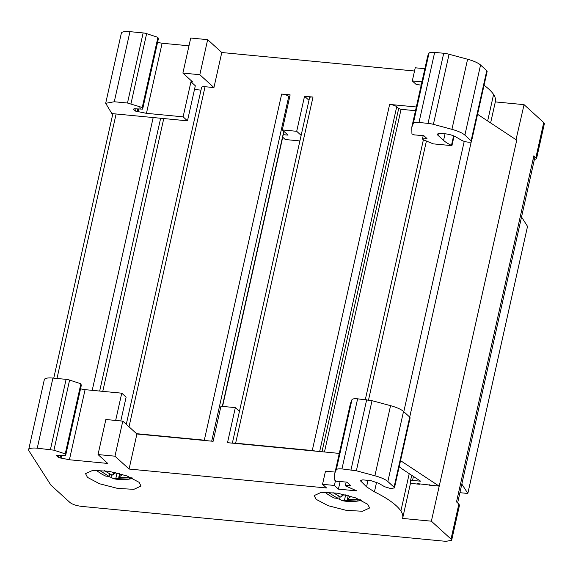 <?xml version="1.0" encoding="UTF-8"?>
<svg xmlns="http://www.w3.org/2000/svg" width="573" height="573" viewBox="0 0 573 573"><rect width="100%" height="100%" fill="white"/><g stroke="black" fill="none" stroke-linecap="round" stroke-linejoin="round"><path stroke-width="0.86" d="M87.468 477.381L85.563 473.656L92.697 470.383L108.891 471.278L127.02 475.948L139.117 482.33L141.022 486.054L133.889 489.328L117.694 488.432L99.559 483.762L87.468 477.381M316.067 499.305L314.162 495.588L321.303 492.314L337.49 493.203L355.625 497.873L367.716 504.261L369.628 507.979L362.494 511.252L346.293 510.357L328.164 505.694L316.067 499.305M340.111 496.834L339.581 499.226A18.171 4.856 -167.4 0 1 336.967 498.467M111.506 474.91L110.976 477.295A18.171 4.856 -167.4 0 1 108.361 476.535M122.472 474.43L118.769 477.388L119.614 473.606M118.769 477.388L132.127 477.882M129.34 478.211L129.14 479.121A18.171 4.856 -167.4 0 0 132.012 477.989M129.14 479.121L115.782 478.634L117.057 472.94M115.782 478.634L113.39 478.641L110.976 477.295M96.293 470.197A40.998 40.998 0 0 0 105.869 476.142L109.135 476.421L109.672 474.007M109.135 476.421L99.279 470.254M104.336 470.655L112.115 475.182L115.467 472.567M351.077 496.354L347.367 499.319L348.212 495.53M347.367 499.319L360.725 499.814M357.946 500.136L357.745 501.053A18.171 4.856 -167.4 0 0 360.618 499.921M357.745 501.053L344.387 500.558L345.655 494.871M344.387 500.558L341.995 500.573L339.581 499.226M324.891 492.128A40.998 40.998 0 0 0 334.467 498.073L337.733 498.352L338.278 495.932M337.733 498.352L327.885 492.178M332.942 492.579L340.72 497.106L344.072 494.492M143.143 32.926L127.478 103.025L142.254 107.488L157.926 37.36L146.631 33.657A4.656 1.246 -167.4 0 0 143.143 32.926L129.949 31.658A13.974 3.732 -167.4 0 0 121.347 33.198L105.683 103.298L111.842 113.576L187.478 120.831L195.314 85.778L190.945 81.803L192.635 81.96L182.894 73.086L199.827 74.712L207.662 39.659L190.73 38.033L182.894 73.086M200.987 90.119L194.483 89.495M414.523 71.009L221.772 52.515L213.937 87.569L205.048 86.716A5.594 1.497 -167.4 0 0 201.61 87.332L126.282 424.314M213.937 87.569L199.827 74.712M289.63 97.174L288.771 96.386A5.594 1.497 -167.4 0 0 281.672 94.065L290.139 94.874L282.303 129.928L288.018 135.128L283.227 134.669M301.14 135.357L296.699 131.31L304.535 96.257L313.001 97.066A5.594 1.497 -167.4 0 0 309.563 97.689L232.344 443.144M304.535 96.257L308.976 100.304M415.489 110.696L401.057 109.314L398.686 108.541L396.724 106.743A5.594 1.497 -167.4 0 0 389.626 104.422L416.32 106.979M516.23 139.712L516.739 140.17L516.008 139.69L524.066 104.658L495.316 101.901M533.664 159.953L536.529 158.685L533.871 155.784L456.509 501.898L458.858 504.047L451.023 539.093L431.369 521.186L516.739 140.17M457.626 502.922L534.81 157.611A13.974 3.732 -167.4 0 0 533.871 155.784M524.066 104.658L543.727 122.565A9.318 2.493 -167.4 0 1 544.35 123.789L536.529 158.685M188.99 45.811L162.116 43.233L146.444 113.332L135.529 111.112L133.409 109.185L134.032 108.784L140.292 108.999M127.478 103.025L114.278 101.758L129.949 31.658M105.683 103.298L114.278 101.758M187.478 120.831L183.109 116.849L190.945 81.803M146.444 113.332L183.109 116.849M142.254 107.488L142.648 109.114L158.327 38.985L157.926 37.36M142.648 109.114L140.299 109.035L139.712 106.657M453.608 135.837L451.46 145.42A37.266 9.956 -167.4 0 1 443.574 140.406L437.965 135.3A7.456 1.991 -167.4 0 1 437.45 134.44A7.456 1.991 -167.4 0 1 437.464 134.326A7.456 1.991 -167.4 0 1 439.749 133.43A7.456 1.991 -167.4 0 1 442.055 133.502L445.035 133.788A9.318 2.493 -167.4 0 1 447.85 134.197A9.318 2.493 -167.4 0 1 455.7 136.84L461.637 140.292A5.594 1.497 -167.4 0 0 470.154 142.147A5.594 1.497 -167.4 0 0 471.479 141.51A5.594 1.497 -167.4 0 0 471.099 140.779L464.882 135.113L480.554 65.014A18.637 4.978 -167.4 0 0 467.597 59.241L449.06 54.249A9.318 2.493 -167.4 0 0 443.717 53.26L434.656 52.394A9.318 2.493 -167.4 0 0 428.998 53.232A186.347 49.779 -167.4 0 0 427.458 57.135L411.794 127.235L413.326 123.331A9.318 2.493 -167.4 0 1 415.196 122.5A9.318 2.493 -167.4 0 1 418.985 122.493L428.045 123.367A9.318 2.493 -167.4 0 1 433.396 124.348L451.925 129.34C458.071 131.045 462.39 132.972 464.882 135.113M135.529 111.112L136.03 108.856M423.196 135.643L422.459 138.96L426.971 138.537L423.862 135.701L414.487 134.906L411.937 133.953L411.794 127.235M282.668 137.155L285.261 139.526L299.894 140.929M296.699 131.31L282.303 129.928M414.48 134.934L411.93 133.982L414.487 134.906M426.462 138.931L426.627 138.215M162.116 43.233L157.554 42.438M471.479 141.51L487.143 71.41A5.594 1.497 -167.4 0 0 486.771 70.68L480.554 65.014M365.323 399.56L423.383 139.805L433.231 143.859L451.925 145.649L454.074 136.03M451.46 145.42L451.925 145.649M421.219 85.076L416.335 84.603L412.302 80.929L421.936 81.853M235.632 443.187L312.256 450.536A5.594 1.497 12.6 0 1 315.401 451.116L233.161 443.223A5.594 1.497 12.6 0 1 235.632 443.187L313.001 97.066M114.958 456.187L122.794 421.134L136.575 433.689L204.31 440.186A5.594 1.497 12.6 0 1 207.447 440.759L136.911 433.99L129.075 469.043L114.958 456.187L98.026 454.561L107.774 463.442L69.412 459.761L58.496 457.541L56.376 455.607L56.999 455.213L65.63 455.506L65.229 453.888L53.926 450.185L69.598 380.085A4.656 1.246 -167.4 0 0 66.11 379.347L52.917 378.08A13.974 3.732 -167.4 0 0 44.322 379.627L28.65 449.726A13.974 3.732 -167.4 0 0 28.908 450.779L50.868 485.095L70.021 502.55C72.563 504.455 76.51 505.744 81.846 506.417L445.916 541.342L451.639 540.31L451.023 539.093M221.772 52.515L207.662 39.659M490.617 122.923L495.366 101.693A95.97 25.635 -167.4 0 0 493.582 94.452L487.652 120.967M493.582 94.452A102.488 27.382 -167.4 0 0 488.826 89.116A102.488 27.382 -167.4 0 0 484.049 85.255M412.302 80.929L415.239 67.786L424.872 68.71M422.459 138.96L423.354 139.826M137.119 111.706L137.742 108.913M282.725 137.212L222.553 406.407M400.541 460.649L439.126 486.126L417.531 483.648L418.032 484.106L419.737 484.264L419.83 483.863M411.715 475.304L410.569 480.439A95.97 25.635 12.6 0 1 410.497 483.168L402.661 518.221A95.97 25.635 -167.4 0 0 400.885 510.973A102.488 27.382 -167.4 0 0 396.129 505.644A102.488 27.382 -167.4 0 0 374.434 491.849L366.541 486.835L360.431 480.747M413.427 476.435L412.539 480.425A4.656 1.246 -167.4 0 0 410.569 480.439M412.539 480.425L420.646 481.205L401.938 468.85A102.488 27.382 12.6 0 0 399.188 466.73M410.454 483.376L418.032 484.106M102.775 391.359L163.756 118.554M516.008 139.69L477.56 114.299M120.796 420.947L126.117 397.153L121.748 393.178L85.083 389.661L69.412 459.761M409.222 473.656L400.885 510.973M431.369 521.186L402.611 518.429A95.97 25.635 -167.4 0 0 402.661 518.221M122.794 421.134L105.862 419.508L98.026 454.561M239.442 411.371L235.338 407.632L220.942 406.25L213.113 441.303L207.447 440.759M233.161 443.223L227.502 442.685L235.338 407.632M339.288 453.408L315.401 451.116M451.653 540.31L459.482 505.264L458.858 504.047M430.738 485.324L429.464 485.202L429.557 484.801M403.521 411.443L409.738 417.101L394.066 487.2L387.857 481.542L403.521 411.443C401.021 409.294 396.702 407.367 390.564 405.67L372.027 400.677L357.624 398.822C354.458 398.55 352.567 398.829 351.965 399.653L350.432 403.557L334.761 473.663A186.347 49.779 -167.4 0 0 334.904 480.375L336.587 481.263L346.83 482.122L350.375 485.352L345.433 485.36L345.512 485.911L356.836 490.889L338.428 489.127L334.396 485.453L322.542 484.314L326.574 487.988L129.075 469.043M394.066 487.2L394.439 487.938L410.118 417.839L409.738 417.101M28.65 449.726A13.974 3.732 -167.4 0 1 37.252 448.186L53.926 450.185M360.424 480.869L362.716 479.859L370.824 480.618L378.674 483.268L384.605 486.721L390.535 488.504L394.439 487.938M387.857 481.542A18.637 4.978 -167.4 0 0 374.892 475.769L356.363 470.777L341.952 468.922L357.624 398.822M351.965 399.653L336.301 469.753C336.91 468.929 338.793 468.65 341.952 468.922M336.301 469.753A186.347 49.779 -167.4 0 0 334.761 473.663M65.229 453.888L80.893 383.781L81.294 385.407L65.63 455.506M59.005 455.277L58.496 457.541M80.893 383.781L69.598 380.085M346.171 482.072L345.433 485.36M335.112 472.095L325.478 471.171L322.542 484.314M115.653 420.453L121.748 393.178M85.083 389.661L80.521 388.866M340.118 481.556L338.428 489.127M334.396 485.453L335.427 480.826M60.717 455.334L60.086 458.135M521.537 217.002L527.532 226.371L467.833 493.453L459.911 492.694M461.838 484.085L467.833 493.453M114.629 478.77A40.998 5.422 100.5 0 0 115.037 478.985A40.998 40.998 0 0 0 132.786 478.355M113.339 472.102A40.998 5.422 100.5 0 0 113.44 474.286M343.227 500.695A40.998 5.422 100.5 0 0 343.642 500.909A40.998 40.998 0 0 0 361.384 500.286M341.945 494.026A40.998 5.422 100.5 0 0 342.045 496.211M130.959 103.756L146.631 33.657M438.338 133.652L437.965 135.3M443.574 140.406L445.049 133.788M418.985 122.493L434.656 52.394M443.717 53.26L428.045 123.367M138.695 108.949L138.043 111.871M543.727 122.565L535.891 157.618M486.771 70.68L471.099 140.779M449.06 54.249L433.396 124.348M428.998 53.232L413.326 123.331M389.626 104.422L312.256 450.536M426.419 140.987L368.539 399.933M464.223 141.359L403.793 411.686M205.048 86.716L129.025 426.813M281.672 94.065L204.31 440.186M467.597 59.241L451.925 129.34M116.104 113.984L56.985 378.474M153.184 117.544L92.21 390.342M160.641 118.26L99.666 391.058M288.771 96.386L211.702 441.167M283.8 131.289L222.31 406.386M396.724 106.743L319.655 451.524M398.686 108.541L321.976 451.746M401.057 109.314L324.461 451.982M471.228 141.832L409.709 417.072M376.576 482.265L374.434 491.849M361.305 480.081L360.94 481.721M366.541 486.835L368.024 480.21M366.684 399.689L351.013 469.788M66.11 379.347L50.445 449.447M372.027 400.677L356.363 470.777M61.662 455.37L61.01 458.293M37.252 448.186L52.917 378.08M390.564 405.67L374.892 475.769M113.39 478.641A40.998 40.998 0 0 0 115.037 478.985M341.995 500.573A40.998 40.998 0 0 0 343.642 500.909M112.867 113.676L53.747 378.166M283.95 131.425L222.482 406.4"/></g></svg>
